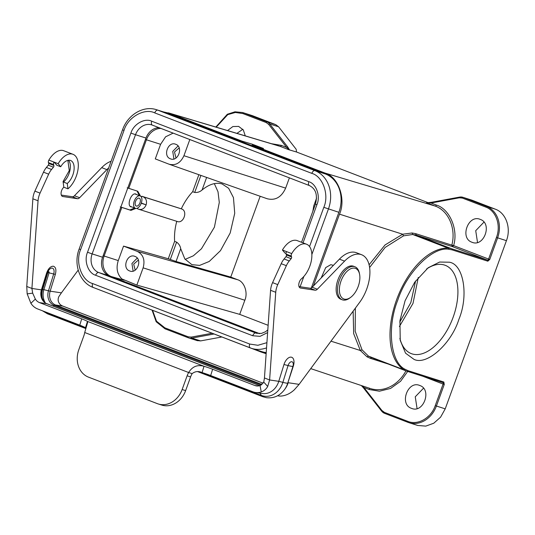 <?xml version="1.0" encoding="UTF-8"?>
<svg xmlns="http://www.w3.org/2000/svg" width="535" height="535" viewBox="0 0 535 535"><rect width="100%" height="100%" fill="white"/><g stroke="black" fill="none" stroke-linecap="round" stroke-linejoin="round"><path stroke-width="0.8" d="M68.52 160.253A13.261 7.296 -68.9 0 1 63.464 182.047L63.07 181.559L69.262 170.625L67.858 160.373M333.392 265.347L330.811 264.685L325.715 267.587L321.181 277.939M350.746 297.293L349.803 297.995A17.682 9.73 -68.9 0 1 344.513 300.142A17.682 9.73 -68.9 0 1 342.239 299.781L340.869 299.252A17.682 9.73 -68.9 0 1 337.465 281.203A17.682 9.73 -68.9 0 1 351.301 265.888A17.682 9.73 -68.9 0 1 353.575 266.249L354.946 266.778A17.682 9.73 -68.9 0 1 359.359 273.171L359.587 274.328A16.358 9.001 -68.9 0 1 350.746 297.293A16.358 9.001 -68.9 0 1 345.851 299.279A16.358 9.001 -68.9 0 1 340.099 284.065A16.358 9.001 -68.9 0 1 353.401 268.082A16.358 9.001 -68.9 0 1 359.587 274.328M342.239 299.781A17.682 9.73 -68.9 0 1 338.836 281.731A17.682 9.73 -68.9 0 1 352.672 266.417A17.682 9.73 -68.9 0 1 354.946 266.778M417.066 408.559L415.254 396.796L423.506 388.223M419.794 385.501C407.83 380.091 399.003 404.34 411.482 408.339C423.446 413.749 432.273 389.5 419.794 385.501L419.313 385.334M477.521 242.455L475.715 230.692L483.961 222.119M471.937 242.235C459.485 238.175 468.272 214.047 480.256 219.397C492.708 223.456 483.921 247.585 471.937 242.235L472.425 242.409M479.768 219.223L480.256 219.397M236.931 133.369L242.816 129.289M227.542 130.56L232.852 126.561L238.623 126.394L243.311 129.945L245.271 135.87M449.393 262.21C463.651 264.39 468.834 295.628 458.876 319.395C451.259 343.911 426.763 365.746 414.023 359.38L405.55 353.187L400.227 340.36L399.939 320.652L405.075 300.75L414.712 282.233L428.181 267.747L439.623 262.043L449.393 262.21M399.879 338.354A47.301 26.028 111.1 0 0 411.268 353.608A47.301 26.028 111.1 0 0 412.09 353.903A47.301 26.028 111.1 0 0 452.831 318.078A47.301 26.028 111.1 0 0 445.254 265.32A47.301 26.028 111.1 0 0 444.431 265.032A47.301 26.028 111.1 0 0 426.576 269.005M399.384 326.537L413 303.405L418.283 277.444M214.328 183.625L218.012 191.784L219.297 202.444L214.415 227.161L201.454 248.768L193.349 255.804L185.143 259.375M198.866 174.698L192.687 191.684L194.7 192.46C197.542 192.667 199.996 191.844 202.07 189.999C209.232 184.16 215.919 182.147 222.125 183.953L228.659 188.307L233.454 197.622L234.725 213.311L230.177 233.019L220.467 250.661L209.232 261.468L199.635 265.393L191.884 264.658L184.816 258.92L180.703 248.688C180.275 246.046 178.911 243.86 176.624 242.134L174.611 241.359L168.278 258.746L123.545 246.107L137.321 251.41L237.6 279.718L230.759 277.083L176.042 261.495L168.278 258.746M415.588 280.989L410.827 302.609L399.759 322.09M170.438 158.815C162.513 156.233 168.097 140.879 175.727 144.283C183.652 146.864 178.061 162.219 170.438 158.815L170.745 158.922M178.041 145.961L172.738 151.412L173.922 158.969M129.63 270.937C121.706 268.349 127.29 252.995 134.92 256.399C142.845 258.98 137.254 274.341 129.63 270.937L129.938 271.044M137.234 258.084L131.931 263.534L133.115 271.091M175.988 158.006L174.49 151.993L179.178 147.941M135.181 270.121L133.683 264.116L138.364 260.063M72.987 154.301L63.685 150.723A19.895 10.947 111.1 0 0 62.388 150.382A19.895 10.947 111.1 0 0 48.859 160.105A2.214 1.217 111.1 0 0 48.424 162.607L48.705 163.436L53.874 165.429L53.587 164.599A2.214 1.217 111.1 0 1 54.022 162.092L58.154 163.683A19.895 10.947 -68.9 0 1 71.69 153.96A19.895 10.947 -68.9 0 1 72.987 154.301A19.895 10.947 -68.9 0 1 78.01 169.434A19.895 10.947 -68.9 0 1 67.958 188.822L63.825 187.23L63.07 181.559M56.817 165.255L60.716 166.746L58.154 163.683M67.958 188.822L67.256 183.505A13.261 7.296 111.1 0 0 73.95 170.578A13.261 7.296 111.1 0 0 70.607 160.493A13.261 7.296 111.1 0 0 69.744 160.266A13.261 7.296 111.1 0 0 60.716 166.746M62.762 306.073L55.513 304.99A11.054 9.162 98.5 0 1 50.15 291.174A4.42 0.448 17.2 0 1 48.464 290.813L53.667 274.007L49.066 272.837A1.103 0.609 111.1 0 0 48.779 271.693A1.103 0.609 111.1 0 0 47.842 272.649L47.368 273.071A5.691 3.13 -68.9 0 1 52.189 268.129A5.691 3.13 -68.9 0 1 53.667 274.007A4.42 0.448 17.2 0 0 55.352 274.368L50.15 291.174L61.411 292.852L58.85 296.624C57.613 299.413 58.001 301.981 60.027 304.321A11.054 9.162 -81.5 0 0 62.762 306.073L263.146 383.214M131.964 206.991L131.115 206.898C126.34 205.794 131.289 192.192 135.803 194.024L136.733 194.613M139.294 195.797A6.634 3.651 -68.9 0 1 140.15 195.93A6.634 3.651 -68.9 0 1 141.427 202.705A6.634 3.651 -68.9 0 1 136.238 208.443A6.634 3.651 -68.9 0 1 135.382 208.309A6.634 3.651 -68.9 0 1 134.104 201.541A6.634 3.651 -68.9 0 1 139.294 195.797M138.732 198.117A4.2 2.314 111.1 0 0 135.449 201.755A4.2 2.314 111.1 0 0 136.258 206.042A4.2 2.314 111.1 0 0 136.799 206.122A4.2 2.314 111.1 0 0 140.083 202.491A4.2 2.314 111.1 0 0 139.274 198.204A4.2 2.314 111.1 0 0 138.732 198.117M309.538 246.575L323.815 207.339C329.393 194.9 322.846 176.349 311.831 173.373L154.742 112.898C144.537 107.702 127.751 117.272 124.013 130.42L80.638 249.604C75.06 262.043 81.608 280.594 92.622 283.57L249.711 344.045L257.903 345.282L266.918 342.667M323.815 207.339L338.882 212.301A30.943 25.827 -72.4 0 0 325.347 173.949L168.257 113.474A30.943 25.827 -72.4 0 0 167.02 113.039L156.574 109.735A30.943 25.827 -72.4 0 1 157.812 110.163L168.257 113.474M338.882 212.301L311.363 287.897M249.711 344.045A3.538 1.946 111.1 0 0 250.3 347.931A3.538 1.946 111.1 0 0 250.36 347.957A30.943 25.827 -72.4 0 0 251.597 348.385L262.043 351.696A30.943 25.827 -72.4 0 0 266.223 352.578M159.136 127.725A15.034 12.546 -72.4 0 0 145.968 138.037L102.586 257.215A15.034 12.546 -72.4 0 0 109.16 275.839L259.348 333.659M32.876 198.799L26.75 286.466L31.919 288.452L38.045 200.785A13.261 7.296 -68.9 0 1 40.051 193.115L48.665 174.169A13.261 7.296 -68.9 0 1 51.561 169.461L46.391 167.468A13.261 7.296 111.1 0 0 43.502 172.183L34.889 191.122A13.261 7.296 111.1 0 0 32.876 198.799L38.045 200.785M53.874 165.429A1.324 0.729 -68.9 0 1 53.44 167.181L48.27 165.188L46.391 167.468M48.27 165.188A1.324 0.729 111.1 0 0 48.705 163.436M111.093 161.276A31.15 17.14 111.1 0 0 101.71 167.636L74.465 195.743A4.42 2.434 -68.9 0 1 72.339 196.726L61.311 195.081M79.768 325.153L81.721 318.853A17.682 1.799 -162.8 0 1 87.459 321.395L85.506 327.701A17.682 1.799 -162.8 0 0 79.768 325.153L37.57 308.909A17.682 14.652 98.5 0 1 30.89 303.285L27.158 293.855L26.75 286.466M62.167 196.271L62.829 196.526A5.303 2.922 -68.9 0 1 62.481 196.439A5.303 2.922 -68.9 0 1 61.144 192.399A5.303 2.922 -68.9 0 1 63.825 187.23M62.829 196.526L77.508 198.712L72.339 196.726M74.465 195.743L79.635 197.729A4.42 2.434 -68.9 0 1 77.508 198.712M79.635 197.729L106.873 169.628A31.15 17.14 -68.9 0 1 108.685 167.89M78.197 270.115L61.411 292.852M56.931 165.288L54.022 162.092L48.859 160.105M53.44 167.181L51.561 169.461M277.565 395.773L278.715 395.947A17.682 14.652 -81.5 0 0 281.116 396.06C285.817 395.646 290.211 393.566 294.29 389.834L299.112 384.357L288.178 382.726A17.682 14.652 98.5 0 1 285.443 388.336L284.653 389.453A20.036 16.605 98.5 0 0 287.756 383.093L293.381 365.92A8.493 4.675 111.1 0 0 291.174 357.146A8.493 4.675 111.1 0 0 283.978 364.516L278.775 381.321L269.613 379.957L267.707 386.457C266.203 389.126 264.049 390.965 261.247 391.961A17.682 14.652 98.5 0 1 255.469 392.476A17.682 14.652 98.5 0 1 252.874 391.794L210.676 375.55A17.682 1.799 -162.8 0 0 202.083 372.574L204.029 366.274A17.682 1.799 -162.8 0 1 212.629 369.244L210.676 375.55M27.158 293.855L32.675 293.147L31.919 288.452L41.402 289.87L46.605 273.064C48.284 268.563 50.511 266.283 53.299 266.203C55.8 267.065 56.483 269.787 55.352 274.368M30.89 303.285L35.343 299.092L32.675 293.147M81.721 318.853L39.516 302.609A11.054 9.162 98.5 0 1 35.343 299.092M63.464 182.047L67.256 183.505M255.469 392.476L262.391 393.513A17.682 14.652 -81.5 0 0 278.775 381.321L282.861 382.364A8.841 0.896 17.2 0 0 286.232 383.087A8.841 0.896 17.2 0 0 287.756 383.093L292.959 366.288A8.841 0.896 -162.8 0 1 288.064 365.559A4.42 2.434 -68.9 0 1 291.809 361.727A4.42 2.434 -68.9 0 1 292.959 366.288L293.381 365.92M267.707 386.457L263.755 382.104L260.057 385.595L261.247 391.961M260.057 385.595A11.054 9.162 98.5 0 1 256.446 385.916A11.054 9.162 98.5 0 1 254.827 385.494L212.629 369.244M190.607 376.907L187.123 375.811L182.141 389.52A22.102 18.444 107.4 0 1 158.3 403.978L161.784 405.075A22.102 18.444 -72.6 0 0 185.632 390.617L190.607 376.907A17.682 14.759 107.4 0 1 192.139 373.617C195.155 371.29 198.472 370.942 202.083 372.574M284.092 258.973A13.261 7.296 111.1 0 0 281.196 263.688L272.582 282.627A13.261 7.296 111.1 0 0 270.576 290.298L264.45 377.971L269.613 379.957L275.746 292.291A13.261 7.296 -68.9 0 1 277.752 284.62L286.365 265.674A13.261 7.296 -68.9 0 1 289.261 260.966L284.092 258.973L285.971 256.693A1.324 0.729 111.1 0 0 286.406 254.941L291.568 256.934L291.287 256.104A2.214 1.217 -68.9 0 1 291.722 253.597A19.895 10.947 -68.9 0 1 306.555 244.214A19.895 10.947 -68.9 0 1 311.577 259.348A19.895 10.947 -68.9 0 1 301.526 278.735A5.303 2.922 111.1 0 0 298.844 283.904A5.303 2.922 111.1 0 0 300.182 287.937A5.303 2.922 111.1 0 0 300.53 288.031L315.209 290.217A4.42 2.434 111.1 0 0 317.329 289.234L344.573 261.133A31.15 17.14 -68.9 0 1 361.573 254.72A31.15 17.14 -68.9 0 1 359.687 302.288L299.112 384.357M291.568 256.934A1.324 0.729 -68.9 0 1 291.134 258.686L285.971 256.693M289.261 260.966L291.134 258.686M264.45 377.971L263.755 382.104M192.139 373.617L188.648 372.52C192.326 366.522 197.455 364.442 204.029 366.274L87.459 321.395L87.66 322.364L84.717 332.509A17.682 14.759 107.4 0 1 83.774 336.027L78.799 349.736A22.102 18.444 107.4 0 0 88.482 377.135L157.377 403.657A22.102 18.444 107.4 0 0 158.3 403.978M361.573 254.72L356.404 252.727A31.15 17.14 111.1 0 0 339.411 259.141L312.166 287.248L317.329 289.234M315.209 290.217L310.039 288.231A4.42 2.434 111.1 0 0 312.166 287.248M310.039 288.231L299.011 286.586M306.555 244.214L297.253 240.636A19.895 10.947 111.1 0 0 282.42 250.019L291.722 253.597M187.123 375.811A17.682 14.759 107.4 0 1 188.648 372.52L84.717 332.509M286.553 251.611A2.214 1.217 -68.9 0 0 286.125 254.112L286.406 254.941M286.024 253.483L284.981 253.082L282.42 250.019M266.189 353.08L260.986 351.99L251.47 348.345M216.207 127.163L227.783 114.624L235.387 112.464L242.857 113.567L266.189 122.548L268.697 124.434L286.66 147.419L288.98 149.746L296.537 152.014L428.234 202.712M275.779 124.662L252.446 115.68L242.609 112.531A25.419 21.213 107.6 0 1 243.626 112.885L266.958 121.866L275.779 124.662L278.568 126.755L296.183 149.298L296.537 152.014L288.826 149.72L280.213 146.403L169.983 113.4L241.98 141.113L241.746 141.762M169.983 113.4L163.489 111.922M313.349 286.018L339.504 214.167C346.252 199.12 338.334 176.677 325.006 173.072L253.008 145.359L252.767 146.008M388.229 364.027L370.253 358.316L366.97 356.791L360.329 350.492L353.668 333.639L353.133 311.169M361.319 385.521L363.82 388.256L363.934 387.487L361.68 385.641M241.98 141.113L252.493 144.263L263.514 148.503L253.008 145.359M197.188 340.594L200.625 340.902L221.858 336.983M369.076 264.785L385.026 244.976L402.648 234.216L412.03 232.986L415.628 233.641L451.834 245.144C456.215 228.646 448.658 210.864 435.236 206.082L426.622 202.765L431.498 202.297L431.076 203.012L459.297 197.81L462.394 198.084L485.726 207.065C496.059 210.683 501.201 225.255 496.453 237.466L488.595 259.06L453.606 245.598L451.834 245.144L452.463 246.622L416.257 235.119L412.752 234.497L403.517 235.855L385.12 247.437L369.591 267.513M355.374 308.133L355.166 331.259L362.034 349.816L368.481 356.129L370.889 357.353L406.353 371.002A44.211 24.329 -68.9 0 1 403.932 369.779A65.43 36.005 -68.9 0 1 396.649 299.64A65.43 36.005 -68.9 0 1 448.203 248.14L412.752 234.497L412.03 232.986M407.683 371.451L400.561 381.294L390.57 388.437L379.429 391.205L369.237 389.527A1.324 0.729 -68.9 0 0 369.123 388.129M471.984 200.19L462.808 197.275A8.841 7.376 107.6 0 1 463.163 197.395L486.489 206.376L495.316 209.172L471.984 200.19L463.163 197.395A0.883 0.488 111.1 0 0 462.394 198.084M485.726 207.065A0.883 0.488 -68.9 0 1 486.489 206.376A25.419 21.213 107.6 0 1 497.61 237.881L489.746 259.475L487.833 261.187L452.095 249.865L448.664 249.25C432.561 246.528 406.76 272.288 397.806 300.055C386.792 327.166 390.43 362.255 404.988 369.244L408.111 370.708L443.849 382.023L444.257 384.471L436.393 406.065A25.419 21.213 107.6 0 1 408.914 422.67L417.735 425.465L425.786 426.114L433.778 423.212L440.579 417.173L445.22 408.86L506.431 240.676C511.346 228.024 506.016 212.923 495.316 209.172M252.493 144.263L251.965 145.701M415.628 233.641L416.257 235.119L451.707 248.768L487.445 260.09L452.463 246.622L453.613 245.598C458.522 229.689 449.714 208.958 436.379 205.052L431.076 203.012L427.218 202.778M212.154 333.251L191.296 337.097L188.2 336.823L164.867 327.841L156.528 321.207L152.542 310.3M271.399 143.694L281.356 145.38A1.324 0.729 111.1 0 1 280.213 146.403A34.976 29.191 -72.4 0 0 278.447 145.801L168.311 112.825M422.75 376.225L443.1 384.056L435.243 405.65C431.023 418.069 417.835 425.586 407.737 421.339L384.404 412.358L381.896 410.472L363.934 387.487L369.237 389.527M411.482 408.339L411.97 408.513M289.422 149.733L287.703 146.944A0.883 0.421 -38 0 0 286.66 147.419L281.356 145.38M459.297 197.81A0.883 0.448 -100.4 0 1 459.605 197.087L431.498 202.297M120.83 207.092L129.878 209.961L134.593 208.008M139.334 195.616L137.08 191.028M127.19 187.825L137.756 191.249L140.551 196.138M141.32 203.012L146.135 204.865L141.233 203.267M135.843 208.429L130.988 210.382L129.878 209.961M130.988 210.382L120.248 206.905M192.687 191.684C188.099 196.639 184.308 202.35 181.305 208.824L141.842 196.258L141.474 197.281M146.135 204.865C147.112 201.026 146.129 198.331 143.186 196.773L141.842 196.258M176.771 221.283C174.925 228.117 174.203 234.811 174.611 241.359M137.542 208.068L137.308 208.71L138.919 209.325L177.118 221.416C183.365 224.245 188.146 211.058 181.653 208.958L181.305 208.824M138.652 209.232C141.862 210.041 144.323 208.67 146.042 205.119M267.406 198.819L169.314 164.298L155.284 158.902L160.574 144.363L165.596 136.813L173.166 133.121M123.545 246.107L118.255 260.639C115.934 268.062 117.132 274.167 121.86 278.942L136.853 285.075L239.7 314.373L268.129 325.313M230.759 277.083L260.171 196.278M169.067 164.205C175.594 165.83 180.549 163.001 183.933 155.725L189.825 139.535M267.092 198.706C275.264 200.799 281.45 197.268 285.657 188.119L183.933 155.725M289.388 177.861L285.657 188.119M237.6 279.718C244.301 281.597 248.193 292.632 244.843 300.242L239.7 314.373M136.853 285.075L143.126 267.848C145.219 260.07 143.286 254.593 137.321 251.41M316.58 198.111L313.804 205.721L312.855 211.225M46.605 273.064A4.42 0.448 17.2 0 0 47.368 273.071L42.165 289.876A4.42 0.448 -162.8 0 1 41.402 289.87A11.054 9.162 -81.5 0 0 46.766 303.686L39.516 302.609M262.016 384.484L55.513 304.99A4.42 2.434 111.1 0 0 54.115 305.371A11.643 9.65 -81.5 0 1 48.464 290.813L43.863 289.642L49.066 272.837L47.842 272.649L42.639 289.455A14.291 11.844 -81.5 0 0 42.432 298.798M45.248 302.723A14.291 11.844 98.5 0 1 43.863 289.642L42.639 289.455L42.165 289.876A11.643 9.65 98.5 0 0 42.191 298.122C43.89 301.72 45.508 303.606 47.053 303.766L259.823 385.668M267.62 332.589L260.043 336.354L252.734 335.739L95.645 275.264C88.141 273.158 83.768 260.786 87.526 252.252L130.901 133.075C133.516 124.107 144.711 117.72 151.719 121.204L308.809 181.679C316.312 183.779 320.686 196.158 316.927 204.684L303.031 242.863M311.858 254.52L328.43 208.991A30.943 25.827 -72.4 0 0 314.894 170.638A3.538 1.946 111.1 0 0 311.831 173.373M300.128 286.753L303.893 276.408M92.622 283.57A3.538 1.946 111.1 0 0 93.21 287.462L251.597 348.385A30.943 25.827 -72.4 0 0 266.55 347.857M80.638 249.604L79.167 248.982C73.248 264.176 79.688 282.654 93.21 287.462A3.538 1.946 111.1 0 0 93.271 287.482L250.24 347.91M124.013 130.42L122.548 129.804L79.167 248.982M154.742 112.898A3.538 1.946 -68.9 0 1 157.812 110.163L314.894 170.638L325.347 173.949M87.526 252.252L92.14 253.904L135.515 134.726L130.901 133.075M95.645 275.264A3.538 1.946 -68.9 0 1 98.714 272.529A15.034 12.546 107.6 0 1 92.14 253.904L102.586 257.215M252.734 335.739A3.538 1.946 -68.9 0 1 255.797 333.004L98.714 272.529L109.16 275.839M267.808 329.914L265.507 331.733L261.421 333.432L256.399 333.218A15.034 12.546 107.6 0 1 255.797 333.004L256.981 333.379M316.927 204.684L315.463 204.069L301.553 242.288M308.809 181.679A3.538 1.946 111.1 0 0 309.397 185.565A3.538 1.946 111.1 0 0 309.457 185.585M151.719 121.204A3.538 1.946 111.1 0 0 152.308 125.09A3.538 1.946 111.1 0 0 152.368 125.116L309.337 185.538M145.968 138.037L135.515 134.726A15.034 12.546 107.6 0 1 151.766 124.902A15.034 12.546 107.6 0 1 152.254 125.07M40.051 193.115L34.889 191.122M48.665 174.169L43.502 172.183M106.873 169.628L101.71 167.636M43.375 311.143A20.036 16.605 -81.5 0 0 46.05 312.514L45.783 312.072M48.424 162.607L53.587 164.599M42.399 310.768L47.575 313.851A8.841 4.869 -68.9 0 1 46.05 312.514L85.52 327.708M259.997 393.151L261.361 395.398L202.056 372.567M254.827 385.494L258.117 385.982M259.769 385.688L46.766 303.686A4.42 2.434 -68.9 0 1 47.053 303.766M197.562 371.591L262.879 396.736A8.841 4.869 -68.9 0 1 261.361 395.398A20.036 16.605 -81.5 0 0 282.861 382.364L288.064 365.559L283.978 364.516M261.18 385.086L54.115 305.371L53.039 306.067M339.411 259.141L344.573 261.133M299.867 287.776L300.53 288.031M281.196 263.688L286.365 265.674M272.582 282.627L277.752 284.62M270.576 290.298L275.746 292.291M182.141 389.52L185.632 390.617M286.125 254.112L291.287 256.104M362.034 349.816L360.329 350.492L330.984 341.176M310.728 368.615L370.026 388.437A34.976 29.191 -72.4 0 0 405.938 370.842M325.006 173.072L435.236 206.082A1.324 0.729 -68.9 0 0 436.379 205.052M214.087 333.994L191.797 338.107L200.625 340.902M339.504 214.167L402.648 234.216L403.517 235.855M404.988 369.244A0.883 0.736 -57.5 0 1 403.932 369.779L368.481 356.129L366.97 356.791M371.664 357.621L370.253 358.316M384.531 413.321A8.841 7.376 107.6 0 1 381.776 411.241A0.883 0.421 -38 0 1 381.662 411.161A0.883 0.421 -38 0 1 381.896 410.472M191.296 337.097A0.883 0.448 79.6 0 0 191.797 338.107A8.841 7.376 107.6 0 1 188.715 337.926A8.841 7.376 107.6 0 1 188.36 337.799A0.883 0.488 111.1 0 0 188.36 337.799L197.535 340.721M443.849 382.023A0.883 0.736 -72.4 0 1 442.86 382.592L407.188 371.29M496.453 237.466L506.431 240.676M435.243 405.65L445.22 408.86M363.7 388.183L381.662 411.161L384.551 413.328L408.914 422.67A25.419 21.213 107.6 0 1 407.897 422.316A0.883 0.488 -68.9 0 1 407.884 422.309L384.565 413.334A0.883 0.488 -68.9 0 1 384.551 413.328A0.883 0.488 -68.9 0 1 384.404 412.358M278.568 126.755L269.74 123.96L287.703 146.944M242.857 113.567A0.883 0.488 -68.9 0 1 243.626 112.885L252.446 115.68M188.333 337.792L165.027 328.818A0.883 0.488 -68.9 0 1 165.014 328.818A0.883 0.488 -68.9 0 1 164.867 327.841M188.2 336.823A0.883 0.488 111.1 0 0 188.347 337.799L165.014 328.818L156.173 321.736L152.08 310.126M448.664 249.25A0.883 0.729 -87 0 0 448.203 248.14A44.211 24.329 -68.9 0 1 451.707 248.768A0.883 0.736 -72.4 0 1 452.095 249.865M407.122 371.27A44.211 24.329 -68.9 0 1 406.353 371.002L407.155 371.283A0.883 0.736 107.6 0 1 407.122 371.27M408.111 370.708A0.883 0.736 107.6 0 1 407.155 371.283L442.893 382.605A1.324 0.729 -68.9 0 1 443.1 384.056L444.257 384.471M407.884 422.309A0.883 0.488 -68.9 0 1 407.737 421.339M459.719 197.094A8.841 7.376 107.6 0 1 462.808 197.275L459.605 197.087A0.883 0.448 -100.4 0 1 459.719 197.094M487.833 261.187A0.883 0.736 -72.4 0 0 487.445 260.09A1.324 0.729 -68.9 0 0 488.595 259.06L489.746 259.475M266.189 122.548A0.883 0.488 -68.9 0 1 266.958 121.866A8.841 7.376 107.6 0 1 269.74 123.96A0.883 0.421 142 0 0 268.697 124.434M118.275 260.578L103.128 255.723M124.28 280.233L111.354 276.582A16.558 13.816 107.6 0 1 104.111 256.064L121.799 207.46M128.748 188.373L146.429 139.789L160.6 144.303M145.446 139.454L146.429 139.789A16.558 13.816 107.6 0 1 160.988 128.433M143.186 196.773L181.653 208.958M200.906 175.413L194.7 192.46M176.624 242.134L170.29 259.522M111.093 276.588A1.324 0.729 -68.9 0 1 111.354 276.582L259.602 333.653M180.703 248.688L176.042 261.495M206.644 177.433L202.07 189.999M143.126 267.848L244.843 300.242M262.879 396.736L266.57 397.706C273.927 398.495 279.952 395.739 284.653 389.453M140.15 195.93L134.954 193.931M122.548 129.804C127.618 114.864 143.447 105.221 156.574 109.735M151.766 124.902L309.397 185.565C315.77 188.755 317.79 194.921 315.463 204.069M135.382 208.309L130.192 206.309M47.575 313.851L85.7 328.53M260.986 351.99L266.142 353.709M370.026 388.437L369.016 388.069M431.384 202.29L427.057 202.758M242.609 112.531L234.972 111.808L227.335 114.256L215.819 127.049"/></g></svg>
